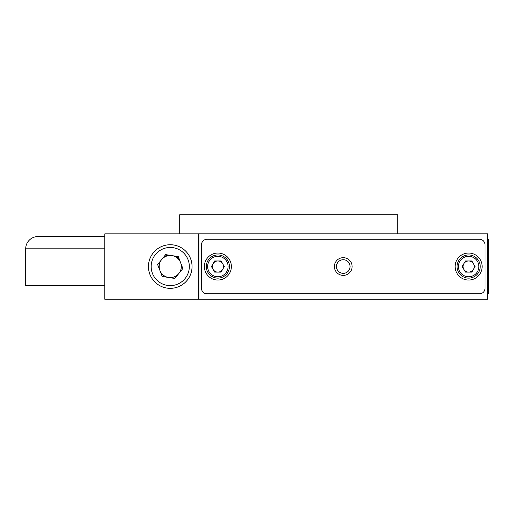 <?xml version="1.0" encoding="UTF-8"?>
<svg xmlns="http://www.w3.org/2000/svg" width="514" height="514" viewBox="0 0 514 514"><rect width="100%" height="100%" fill="white"/><g stroke="black" fill="none" stroke-linecap="round" stroke-linejoin="round"><path stroke-width="0.77" d="M104.824 299.244L104.824 233.831L198.32 233.831L198.32 299.244L104.824 299.244M198.899 233.825L487.606 233.825L487.606 299.251L198.899 299.251L198.899 233.825L198.32 233.831M198.899 299.244L198.32 299.244M179.328 259.352A11.584 11.584 0 0 0 175.37 256.152M168.56 255.079A11.584 11.584 0 0 0 163.812 256.904M171.965 255.612A11.057 11.057 0 0 0 159.925 270.512A11.057 11.057 0 0 0 178.846 273.493A11.057 11.057 0 0 0 171.965 255.612M155.408 254.546A19.082 19.082 0 0 0 158.248 281.376A19.082 19.082 0 0 0 185.085 278.53A19.082 19.082 0 0 0 182.239 251.699A19.082 19.082 0 0 0 155.408 254.546M153.288 252.83A21.806 21.806 0 0 0 156.539 283.497A21.806 21.806 0 0 0 187.205 280.246A21.806 21.806 0 0 0 183.954 249.579A21.806 21.806 0 0 0 153.288 252.83M165.656 254.623L178.274 256.608L182.862 268.526L174.831 278.459L162.218 276.468L157.631 264.549L165.656 254.623M179.617 260.097A11.372 11.372 0 0 0 174.58 256.023M169.35 255.201A11.372 11.372 0 0 0 163.304 257.527M343.256 257.681A8.86 8.86 0 0 0 334.396 266.541A8.86 8.86 0 0 0 343.256 275.395A8.86 8.86 0 0 0 352.109 266.541A8.86 8.86 0 0 0 343.256 257.681M343.256 259.724A6.817 6.817 0 0 0 336.439 266.541A6.817 6.817 0 0 0 343.256 273.352A6.817 6.817 0 0 0 350.066 266.541A6.817 6.817 0 0 0 343.256 259.724M479.543 293.796L206.962 293.796A5.448 5.448 0 0 1 201.514 288.348L201.514 244.735A5.448 5.448 0 0 1 206.962 239.28L479.543 239.28A5.448 5.448 0 0 1 484.991 244.735L484.991 288.348A5.448 5.448 0 0 1 479.543 293.796M217.865 280.04A13.499 13.499 0 0 0 231.371 266.541A13.499 13.499 0 0 0 217.865 253.036A13.499 13.499 0 0 0 204.366 266.541A13.499 13.499 0 0 0 217.865 280.04M468.639 280.04A13.499 13.499 0 0 0 482.138 266.541A13.499 13.499 0 0 0 468.639 253.036A13.499 13.499 0 0 0 455.141 266.541A13.499 13.499 0 0 0 468.639 280.04M468.639 276.757A10.222 10.222 0 0 0 478.862 266.541A10.222 10.222 0 0 0 468.639 256.319A10.222 10.222 0 0 0 458.417 266.541A10.222 10.222 0 0 0 468.639 276.757M468.639 278.125A11.584 11.584 0 0 0 480.224 266.541A11.584 11.584 0 0 0 468.639 254.95A11.584 11.584 0 0 0 457.055 266.541A11.584 11.584 0 0 0 468.639 278.125M475.064 266.541L471.852 260.971L465.427 260.971L462.214 266.541L465.427 272.105L471.852 272.105L475.064 266.541M468.639 260.971A5.564 5.564 0 0 0 463.075 266.541A5.564 5.564 0 0 0 468.639 272.105A5.564 5.564 0 0 0 474.204 266.541A5.564 5.564 0 0 0 468.639 260.971M213.047 269.323A5.564 5.564 0 0 0 222.691 269.323A5.564 5.564 0 0 0 217.865 260.971A5.564 5.564 0 0 0 213.047 269.323M217.865 276.757A10.222 10.222 0 0 0 228.087 266.541A10.222 10.222 0 0 0 217.865 256.319A10.222 10.222 0 0 0 207.643 266.541A10.222 10.222 0 0 0 217.865 276.757M217.865 278.125A11.584 11.584 0 0 0 229.45 266.541A11.584 11.584 0 0 0 217.865 254.95A11.584 11.584 0 0 0 206.281 266.541A11.584 11.584 0 0 0 217.865 278.125M224.297 266.541L221.078 260.971L214.653 260.971L211.44 266.541L214.653 272.105L221.078 272.105L224.297 266.541M487.606 293.796L488.3 293.796L488.3 239.28L487.606 239.28M397.772 233.825L397.772 214.749L179.707 214.749L179.707 233.831M104.824 285.617L25.7 285.617L25.7 248.821A12.265 12.265 0 0 1 37.965 236.556L104.824 236.556M25.7 248.821L104.824 248.821"/></g></svg>
